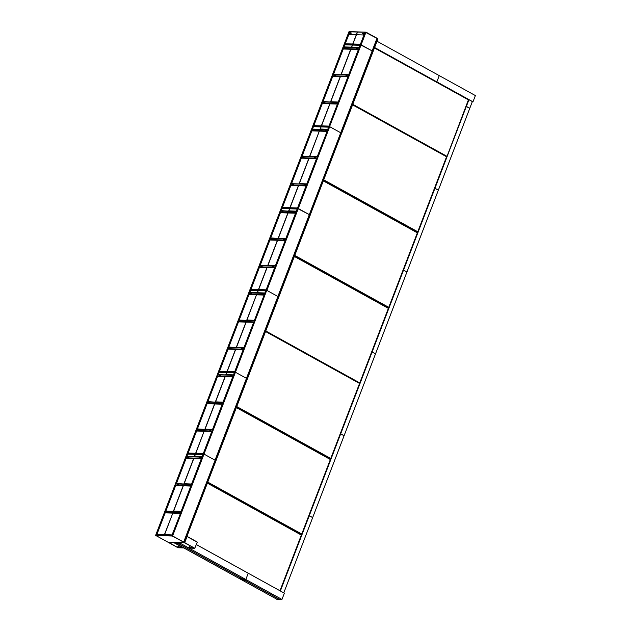 <?xml version="1.0" encoding="UTF-8"?>
<svg xmlns="http://www.w3.org/2000/svg" width="631" height="631" viewBox="0 0 631 631"><rect width="100%" height="100%" fill="white"/><g stroke="black" fill="none" stroke-linecap="round" stroke-linejoin="round"><path stroke-width="0.95" d="M165.637 512.877L165.204 512.404L165.819 511.094L181.152 511.599M167.68 512.096L166.647 512.064L167.846 511.67L167.68 512.096M179.575 512.041L178.368 512.435L179.575 512.041M166.734 511.662L167.901 511.702M178.455 512.041L179.63 512.072M166.687 511.702L167.917 511.741M178.415 512.072L179.646 512.112M191.019 485.886L175.67 485.113L176.294 483.803L191.627 484.316M178.155 484.813L177.114 484.782L178.321 484.387L178.155 484.813M190.049 484.758L188.843 485.152L190.049 484.758M176.601 485.428L190.956 486.051M186.579 458.311L186.145 457.83L186.768 456.521L202.101 457.025M199.317 457.869L200.524 457.475L200.358 457.901L199.443 457.507M187.636 457.128L188.866 457.167M199.364 457.507L200.595 457.546M188.63 457.53L187.588 457.491L188.795 457.104L188.63 457.53M188.196 454.107L187.644 453.831L188.196 453.847L187.991 453.366M166.608 511.118L174.124 511.355M187.557 456.544L195.074 456.789M156.575 535.222L155.778 535.403L157.158 535.459M164.959 540.554L155.762 535.443L157.214 535.53L157.6 534.433L171.38 534.875L171.072 535.893L172.452 535.94M203.34 453.799L202.748 454.044L203.135 454.32M155.715 535.372L156.322 535.419L187.746 453.563L188.29 453.579L187.746 453.563L219.414 371.509M171.916 535.648L171.332 535.9L172.578 535.979L184.457 542.502M171.884 535.893L183.589 542.029M183.29 541.879L183.668 542.084L215.084 460.228L204.01 454.099L203.245 454.036L171.829 535.885M376.975 38.357L215.029 460.228M183.621 542.045L172.594 535.956L204.01 454.099L172.421 535.932M156.275 535.396L187.746 453.563L187.044 453.523L187.699 453.539L250.586 289.85L252.061 290.086M218.476 371.683L219.115 371.683L218.484 371.659L155.66 535.411M215.944 460.733L215.274 460.378L215.976 460.725L184.52 542.589L167.814 542.1L156.591 535.932M191.619 483.961L201.281 458.776L193.788 458.54L184.126 483.725L191.737 484.032M184.126 483.725L184.765 484.08M183.96 483.717L193.63 458.532L186.137 458.295L176.467 483.48L184.599 484.072M176.467 483.48L177.106 483.835M181.144 511.244L190.807 486.059L183.313 485.823L173.651 511.007L181.263 511.315M173.651 511.007L174.29 511.362M173.486 511.007L183.156 485.815L175.663 485.578L165.992 510.763M180.332 513.35L172.847 513.106L164.383 535.143L171.877 535.388L180.458 513.413M172.681 513.106L165.188 512.861L156.725 534.899L164.218 535.143L172.815 513.177M156.725 534.899L157.245 535.191M373.063 51.419L377.922 38.854L377.567 38.633L372.732 51.229L373.087 51.45L372.385 51.095L341.6 133.244L340.961 132.952L310.176 215.1L309.545 214.808L278.76 296.956L278.121 296.665L247.336 378.813L246.697 378.521L184.205 542.36L183.321 541.919M183.866 542.218L372.18 50.993L377.472 38.594L184.11 542.321M184.205 542.36L184.552 542.581L310.223 215.132M184.489 542.518L377.882 38.736L365.988 32.134L365.183 32.189M194.435 456.434L195.239 454.336L187.746 454.099L186.942 456.197M202.898 454.58L195.405 454.344L194.593 456.442L202.086 456.678L203.016 454.643M194.593 456.442L195.231 456.789M211.969 431.32L196.62 430.547L197.243 429.238L212.576 429.743M199.104 430.239L198.063 430.208L199.27 429.814L199.104 430.239M210.999 430.192L209.792 430.579L210.999 430.192M204.121 431.257L195.807 453.287L196.667 453.768L202.78 453.957M198.15 429.806L199.325 429.845M209.878 430.184L211.054 430.216M207.528 403.737L207.094 403.256L207.717 401.955L223.043 402.46L207.717 401.955L217.608 376.218M208.774 402.539L209.8 402.57L208.774 402.539M209.744 402.531L209.579 402.957L208.538 402.925L208.703 402.499M220.385 402.933L221.307 403.327L221.473 402.901M208.585 402.562L209.807 402.602M220.314 402.933L221.536 402.972M218.003 376.455L217.569 375.973L218.192 374.664L233.517 375.169L218.192 374.664L219.067 371.974M231.782 376.044L230.741 376.013L230.907 375.587L231.94 375.619L231.782 376.044M219.06 375.271L220.282 375.311M230.78 375.65L232.011 375.69M220.053 375.674L219.012 375.634L219.178 375.208L220.211 375.248L220.053 375.674M219.612 372.258L219.209 372.03M188.764 453.389L188.306 453.539M218.973 374.688L226.497 374.932M234.669 372.18L203.245 454.036L203.884 454.052L235.3 372.195L234.669 372.18L235.434 372.243L266.724 290.339L266.093 290.323L234.669 372.18M377.322 38.538L365.191 32.157L360.356 44.754L361.121 44.817L329.563 126.626L340.732 132.77L329.697 126.673L298.282 208.53L309.308 214.619L372.156 50.914L360.356 44.754L328.932 126.61L329.563 126.626L328.932 126.61L297.516 208.467L309.308 214.619L215.045 460.188L204.01 454.099L235.434 372.243L246.469 378.332L235.434 372.243L266.724 290.339L277.892 296.475L266.858 290.386L298.282 208.53L297.516 208.467L266.093 290.323L265.596 290.331L266.179 290.086M200.453 453.886L200.216 454.494M155.62 535.38L249.908 289.803L250.586 289.85L282.01 208.001L282.972 208.214M223.035 402.105L232.705 376.92L225.212 376.683L215.542 401.868L223.153 402.176M215.542 401.868L216.181 402.223M215.384 401.86L225.046 376.675L217.553 376.439L207.891 401.624L216.023 402.215M207.891 401.624L208.53 401.979M212.56 429.395L222.23 404.203L214.737 403.966L205.067 429.151L212.679 429.459M205.067 429.151L205.706 429.506M204.909 429.151L214.572 403.958L207.078 403.722L197.416 428.906L205.548 429.498M197.416 428.906L198.055 429.261M195.807 453.287L203.3 453.531L211.756 431.494L204.263 431.249M188.148 453.05L195.642 453.287L204.105 431.249L196.612 431.012L188.148 453.05L189.008 453.523L196.533 453.689M195.642 453.287L196.501 453.76M200.193 453.878L199.956 454.486M225.859 374.577L226.797 372.55M226.663 372.479L219.17 372.243L218.365 374.341M233.509 374.822L234.314 372.724L226.821 372.487L226.016 374.585L233.628 374.885M226.016 374.585L226.655 374.932M228.477 349.164L228.043 348.691L228.667 347.381L243.992 347.886L228.667 347.381L238.55 321.644M230.528 348.383L229.487 348.351L229.652 347.926L230.686 347.957L230.528 348.383M242.414 348.336L241.216 348.73L242.414 348.336M238.952 321.881L238.518 321.4L239.141 320.098L254.467 320.603M240.198 320.682L241.223 320.714L240.198 320.682M241.16 320.674L239.961 321.069L240.127 320.643M240.001 320.706L241.231 320.745M249.679 292.831L264.941 293.312L249.679 292.831M264.334 294.89L249.079 294.401L249.616 292.808M251.469 293.817L250.436 293.786L250.602 293.36L251.635 293.391L251.469 293.817M263.364 293.762L262.165 294.156L263.364 293.762M256.494 294.835L246.966 320.012L254.577 320.319M250.475 293.415L251.706 293.454M262.204 293.794L263.435 293.833M251.035 290.402L250.483 290.118M220.187 371.533L219.73 371.683M239.922 320.122L247.439 320.359M234.764 371.943L234.275 371.927L234.661 372.203M219.17 371.706L281.331 207.946L282.01 208.001L313.433 126.145L314.94 126.374L314.08 126.342M231.877 372.03L231.64 372.637M249.9 289.826L218.468 371.667M254.459 320.248L264.129 295.063L256.636 294.827M246.966 320.012L247.604 320.367M246.8 320.004L256.47 294.819L248.977 294.582L239.307 319.767M243.984 347.539L253.654 322.346L246.161 322.11L236.491 347.295L244.102 347.602M236.491 347.295L237.13 347.649M236.325 347.295L245.995 322.11L238.502 321.865L228.832 347.05L236.964 347.649M228.832 347.05L229.471 347.405M227.223 371.438L234.716 371.675L243.18 349.637L235.686 349.4L227.223 371.438L234.204 372.109M219.572 371.194L227.065 371.43L235.521 349.393L228.028 349.156L219.572 371.194L220.432 371.667L227.949 371.833M227.065 371.43L227.925 371.904M231.616 372.022L231.38 372.629M249.781 292.484L257.274 292.721L258.079 290.623L250.586 290.386L249.781 292.484L250.42 292.839M257.274 292.721L257.913 293.076M257.44 292.729L264.933 292.965L265.738 290.867L258.245 290.631L257.44 292.729L258.079 293.084M259.901 267.307L259.467 266.834L260.082 265.525L275.416 266.03M272.797 266.448L272.639 266.874L273.838 266.479L272.639 266.874M261.944 266.527L260.911 266.495L262.11 266.101L261.944 266.527M260.95 266.132L262.18 266.172M272.797 266.511L273.909 266.542M283.343 239.196L284.376 239.228L283.358 239.228M285.283 240.316L270.021 239.835L270.391 238.368L285.89 238.747M271.425 238.849L272.647 238.857M272.584 238.818L272.418 239.244L271.385 239.212L271.543 238.786M283.264 239.228L284.147 239.614L284.313 239.188M285.196 240.561L277.585 240.253L267.915 265.446L275.408 265.683L285.212 240.506M283.153 239.22L284.384 239.259M280.85 212.742L280.409 212.261L281.032 210.951L296.365 211.464M282.893 211.961L281.852 211.929L282.018 211.503L283.059 211.535L282.893 211.961M293.581 212.3L294.787 211.906L293.581 212.3L293.73 211.874M261.463 290.733L261.699 290.126M282.459 208.545L281.907 208.262M260.871 265.548L268.388 265.793M250.838 289.653L251.233 289.605M297.311 208.987L296.933 208.782L297.414 208.727M283.351 208.569L282.712 208.064L283.035 208.561M251.288 289.921L252.077 290.039M251.548 290.063L250.539 289.826L281.962 207.97L281.308 207.954L312.747 126.097L313.978 126.161M266.093 290.323L266.724 290.339L365.822 32.181M263.293 290.173L263.064 290.781M285.882 238.392L295.545 213.207L288.051 212.97L278.389 238.155L286.001 238.463M278.389 238.155L279.028 238.51M278.224 238.155L287.894 212.962L280.401 212.726L270.731 237.911L278.863 238.502M270.731 237.911L271.369 238.266M267.915 265.446L268.554 265.793M267.749 265.438L277.419 240.253L269.926 240.009L260.256 265.201M258.647 289.582L266.14 289.818L274.603 267.781L267.11 267.544L258.647 289.582L265.627 290.252M250.988 289.337L258.481 289.574L266.945 267.536L259.451 267.299L250.988 289.337L251.856 289.81L259.373 289.976M258.481 289.574L259.349 290.047M263.032 290.165L262.804 290.773M263.663 290.804L263.853 290.189M288.698 210.864L289.503 208.766L282.01 208.53L281.205 210.628L289.337 211.219M281.205 210.628L281.844 210.983M296.357 211.109L297.162 209.011L289.668 208.774L288.864 210.872L296.475 211.172M288.864 210.872L289.503 211.227M291.325 185.459L290.883 184.978L291.506 183.668L306.84 184.173M293.368 184.678L292.327 184.638L293.533 184.244L293.368 184.678M292.374 184.276L293.604 184.315M304.103 184.654L305.333 184.694M301.792 158.168L301.358 157.695L301.981 156.385L317.314 156.89L301.981 156.385L311.872 130.649M303.842 157.387L302.801 157.356L302.967 156.93L304.008 156.961L303.842 157.387M315.737 157.34L314.53 157.726L315.737 157.34M302.888 156.953L304.063 156.993M314.617 157.332L315.792 157.364M302.848 156.993L304.079 157.032M314.577 157.364L315.808 157.403M327.181 131.177L311.832 130.404L312.455 129.103L327.781 129.607M314.317 130.104L313.276 130.073L313.441 129.647L314.483 129.678L314.317 130.104M325.186 130.018L325.02 130.443L326.046 130.475L326.211 130.049L325.004 130.443L325.154 130.018M319.333 131.122L309.805 156.299L317.417 156.606M317.298 156.543L327.11 131.366M313.883 126.689L313.331 126.405L313.875 126.421M292.295 183.692L299.812 183.936M313.236 129.126L320.761 129.363M329.027 126.374L328.372 126.886M328.822 126.894L328.412 126.626M282.112 207.733L282.656 207.749M282.656 208.198L281.962 207.97L313.378 126.113L312.731 126.097L344.155 44.241L345.102 44.083M297.603 208.23L297.114 208.214L297.501 208.49M294.716 208.317L294.488 208.924M312.739 126.113L249.884 289.81M327.087 131.422L319.475 131.114M309.805 156.299L310.444 156.654M309.647 156.299L319.31 131.106L311.817 130.869L302.154 156.054L310.286 156.646M302.154 156.054L302.793 156.409M306.824 183.826L316.494 158.641L309.001 158.397L299.331 183.589L306.95 183.889M299.331 183.589L299.97 183.936M299.173 183.582L308.843 158.397L301.35 158.152L291.68 183.345M290.071 207.725L297.564 207.962L306.019 185.924L298.526 185.688L290.071 207.725L297.043 208.396M282.412 207.481L289.905 207.717L298.368 185.68L290.875 185.443L282.412 207.481L283.272 207.954L290.796 208.12M289.905 207.717L290.765 208.191M294.456 208.309L294.227 208.916M320.122 129.008L321.061 126.989M320.927 126.91L313.433 126.673L312.629 128.771M327.773 129.252L328.577 127.154L321.084 126.918L320.28 129.016L327.891 129.323M320.28 129.016L320.919 129.371M323.813 102.522L324.326 102.806M322.741 103.602L322.307 103.121L322.93 101.812L338.255 102.317L322.93 101.812M336.733 102.798L335.479 103.161L336.741 102.806M335.637 102.798L336.52 103.192L336.678 102.766M323.916 102.356L325.012 102.435L323.75 102.782L324.949 102.396M346.119 75.444L345.954 75.87L347.153 75.483L346.19 75.483M333.215 76.312L332.782 75.838L333.405 74.529L348.73 75.034M334.462 75.113L335.487 75.144L334.462 75.113M335.424 75.105L334.225 75.499L334.391 75.073M345.954 75.87L347.153 75.483M343.69 49.029L343.256 48.548L343.879 47.246L359.205 47.751M356.665 48.201L357.69 48.232L356.594 48.161L356.531 48.595M345.898 47.822L344.7 48.216L344.865 47.79M356.444 48.587L357.627 48.193M345.299 44.833L344.747 44.556L345.299 44.564L344.849 44.288L349.866 31.771M334.185 74.553L341.702 74.789M313.678 125.94L314.08 125.9M360.443 44.517L359.757 45.03L360.246 45.046M349.006 31.645L349.637 31.668L313.433 126.145L344.849 44.288L344.171 44.241L349.006 31.645L312.731 126.097M326.14 126.46L325.904 127.068M348.722 74.687L358.392 49.494L350.899 49.257L341.229 74.442L348.84 74.75M341.229 74.442L341.868 74.797M341.063 74.442L350.733 49.257L343.24 49.013L333.57 74.198M338.248 101.97L347.918 76.785L340.425 76.54L330.754 101.733L338.366 102.033M330.754 101.733L331.393 102.08M330.597 101.725L340.259 76.54L332.766 76.304L323.104 101.488L331.236 102.08M323.104 101.488L323.742 101.843M321.495 125.869L328.98 126.105L337.443 104.068L329.95 103.831L321.495 125.869L328.467 126.539M313.836 125.624L321.329 125.861L329.784 103.823L322.291 103.587L313.836 125.624L314.695 126.097L322.212 126.271M321.329 125.861L322.189 126.334M341.663 133.299L377.922 38.854M325.88 126.452L325.643 127.06M352.343 45.053L344.849 44.817L344.045 46.915L351.538 47.151L352.484 45.132M351.538 47.151L352.177 47.506M344.045 46.915L344.684 47.27M351.704 47.159L359.197 47.396L360.001 45.298L352.508 45.061L351.704 47.159L352.343 47.514M345.551 44.351L346.34 44.47L345.551 44.351M376.991 38.317L372.156 50.914L361.121 44.817L365.956 32.228M349.637 31.668L350.371 31.716M357.556 44.604L357.327 45.211M352.91 44.012L360.404 44.249L365.041 32.181L357.548 31.944L352.91 44.012L359.891 44.683M345.26 43.768L352.753 44.004L357.383 31.936L349.889 31.7L345.26 43.768L346.119 44.241L353.636 44.415M352.753 44.004L353.612 44.485M357.304 44.596L357.067 45.203M171.096 535.956L172.563 536.019L184.457 542.628M171.127 535.971L157.206 535.522M165.014 540.554L156.654 535.932M350.639 32.97L350.473 33.404L351.617 33.001L350.639 32.97M362.368 33.348L362.202 33.774L363.346 33.38L362.368 33.348M349.44 34.516L363.338 34.957L364.371 32.26L350.481 31.818L349.44 34.516M350.41 31.716L364.789 32.149M350.568 31.668L349.314 31.653M243.156 580.252L243.558 580.473M276.78 599.198L173.557 542.281M176.238 542.368L243.195 579.345L240.695 579.266L243.195 579.345L279.32 599.3L276.749 599.284M173.738 542.289L276.82 599.221M242.919 579.14L279.044 599.095M281.852 599.379L279.328 599.308M244.678 580.52L244.229 580.268M243.44 579.81L242.982 579.558L243.44 579.81M242.146 579.1L241.689 578.848L242.146 579.1M240.861 578.382L240.403 578.13L240.861 578.382M242.201 579.771L241.744 579.518L242.201 579.771M240.908 579.061L240.45 578.808L240.908 579.061M176.002 543.299L176.467 543.401L176.002 543.299M177.24 543.338L177.705 543.441L177.24 543.338M176.341 542.368L243.298 579.353L245.727 579.432L243.298 579.353L279.423 599.3M196.344 544.577L248.235 573.232L245.83 579.487L248.235 573.232L284.36 593.187L281.962 599.442L178.77 542.447M196.359 544.553L284.297 593.148M246.847 580.354L247.313 580.607M244.757 579.179L244.3 578.927L244.757 579.179M244.804 579.85L244.347 579.597L244.804 579.85M243.511 579.14L243.053 578.887L243.511 579.14M242.225 578.43L241.768 578.177L242.225 578.43M178.612 543.386L179.078 543.488L178.612 543.386M179.843 543.425L180.308 543.52L179.843 543.425M472.824 101.788L374.593 47.514L472.777 101.843M374.601 47.491L436.849 81.872L439.255 75.617L436.849 81.872L472.974 101.828L475.38 95.573L377.007 41.236M436.652 81.896L374.562 47.601M374.428 47.94L468.77 100.045M352.579 104.856L446.559 156.756L352.579 104.856M447.134 156.417L352.792 104.304M446.937 156.938L352.587 104.833M418.132 231.971L323.79 179.867M417.927 232.5L323.585 180.395L417.927 232.5M389.13 307.534L294.78 255.429M388.925 308.054L294.582 255.949L388.925 308.054M417.73 233.02L323.387 180.916M265.572 331.535L359.544 383.435L265.572 331.535M360.12 383.096L265.777 330.983M359.922 383.616L265.58 331.512M388.728 308.583L294.377 256.478M330.747 458.469L236.767 406.569L331.117 458.65M302.115 534.212L207.773 482.1M301.91 534.733L207.567 482.628L301.91 534.733M330.92 459.179L236.57 407.066M330.715 459.699L236.373 407.594M301.713 535.262L207.37 483.157M438.356 190.152L312.676 517.57L308.788 515.661L301.752 534.007L308.788 515.661L309.229 515.669L280.338 590.939M472.288 101.772L344.092 435.705L340.219 433.805L330.549 458.974M330.352 459.502L308.796 515.653M472.335 101.607L312.668 517.562L309.229 515.669L340.653 433.812L340.212 433.805L359.56 383.419L340.212 433.805M371.635 351.948L359.757 382.891L371.635 351.948L372.077 351.956L371.635 351.948L388.357 308.378L371.635 351.948M283.784 592.84L344.1 435.713L340.653 433.812L403.493 270.1L403.051 270.092L388.759 307.329L403.051 270.092L403.532 270.115L434.917 188.251L434.483 188.235L417.769 231.774M472.351 101.615L438.364 190.144L434.956 188.259L403.532 270.115L406.932 271.993L403.532 270.115L372.109 351.972L375.508 353.849L372.109 351.972L280.377 590.955M417.367 232.823L403.059 270.092M438.356 190.136L434.475 188.235L446.567 156.74L434.475 188.235M468.936 99.73L466.372 106.402L469.779 108.28L465.899 106.387M468.904 99.706L434.956 188.259L468.407 99.848M184.118 542.613L194.821 548.276L193.086 547.353L187.344 547.172L189 548.087L194.79 548.284M187.013 536.539L196.982 542.029M184.52 542.542L194.774 548.26L197.266 542.187L186.871 536.405M178.865 542.479L189.008 548.094M179.322 542.463L178.881 542.479M190.01 545.657L189.403 547.235M186.965 536.311L197.14 541.982L186.934 536.374M178.052 547.74L168.28 542.108M173.075 542.266L183.692 547.913L182.043 547.006L176.301 546.817L177.958 547.732L167.791 542.092M178.967 545.302L178.36 546.888M165.283 512.688L180.545 513.169M165.653 511.22L181.105 511.709M165.204 512.404L180.655 512.893M176.128 483.938L191.579 484.427M175.67 485.113L191.13 485.61M177.161 484.419L178.392 484.45M188.89 484.789L190.12 484.829M186.232 458.114L201.494 458.603M186.602 456.647L202.054 457.144M186.145 457.83L201.604 458.319M156.591 535.167L165.235 512.648M181.16 511.583L165.819 511.094L175.71 485.357M176.309 483.811L186.184 458.074M202.101 457.01L186.768 456.521L187.793 453.886M377.172 38.483L183.818 542.195M197.077 429.364L212.529 429.853M196.62 430.547L212.079 431.036M207.181 403.548L222.443 404.029M207.552 402.081L223.003 402.57M207.094 403.256L222.546 403.753M217.656 376.257L232.918 376.746M218.026 374.79L233.478 375.287M217.569 375.973L233.02 376.462M188.014 453.31L196.659 430.792M197.251 429.238L207.134 403.501M247.368 378.876L215.96 460.701M200.595 454.501L200.824 453.902M209.776 430.579L209.926 430.184M209.965 430.184L209.807 430.579M200.863 453.902L200.626 454.509M200.713 454.509L200.95 453.902M209.902 430.587L210.052 430.184M200.784 454.509L201.013 453.902M209.965 430.587L210.115 430.192M201.131 454.525L201.36 453.918M210.312 430.602L210.462 430.2M201.376 454.533L201.612 453.926M210.557 430.61L210.715 430.208M228.13 348.975L243.392 349.464M228.493 347.507L243.952 347.996M228.043 348.691L243.495 349.18M238.605 321.692L253.867 322.173M238.968 320.225L254.427 320.714M238.518 321.4L253.97 321.897M249.442 292.934L264.902 293.431M248.993 294.117L264.444 294.614M219.438 371.454L228.083 348.935M254.474 320.587L239.141 320.098L249.024 294.361M249.624 292.808L250.633 290.173M310.207 215.171L247.384 378.845M232.011 372.653L232.247 372.045M241.2 348.722L241.357 348.304M241.397 348.304L241.231 348.73M232.279 372.045L232.05 372.653M232.137 372.653L232.374 372.045M241.318 348.73L241.484 348.304M232.2 372.653L232.437 372.045M241.389 348.73L241.547 348.304M232.547 372.669L232.784 372.061M241.736 348.746L241.894 348.32M232.8 372.676L233.028 372.069M241.981 348.754L242.146 348.328M259.554 267.118L274.808 267.607M259.917 265.651L275.368 266.148M259.467 266.834L274.919 267.323M270.391 238.368L285.843 238.857M269.942 239.551L285.393 240.04M280.495 212.544L295.758 213.033M280.866 211.085L296.318 211.574M280.409 212.261L295.868 212.757M261.06 290.717L261.297 290.11M262.496 290.765L262.733 290.157M262.449 290.765L262.685 290.157M261.676 290.741L261.912 290.134M250.854 289.597L259.499 267.079M275.424 266.014L260.082 265.525L269.973 239.796M270.573 238.242L280.448 212.505M296.373 211.44L281.032 210.951L282.057 208.317M264.16 290.82L264.389 290.213M264.239 290.205L264.01 290.812M263.435 290.796L263.671 290.189M263.703 290.189L263.474 290.796M263.561 290.796L263.79 290.189M290.97 185.262L306.232 185.751M291.341 183.795L306.792 184.291M290.883 184.978L306.343 185.467M301.444 157.979L316.707 158.46M301.815 156.512L317.267 157.001M301.358 157.695L316.817 158.184M312.29 129.229L327.741 129.718M311.832 130.404L327.284 130.901M282.278 207.741L290.923 185.222M306.847 184.157L291.506 183.668L301.397 157.939M327.789 129.584L312.455 129.103L313.481 126.468M295.127 208.333L294.89 208.94L295.087 208.333M293.762 211.874L293.604 212.3M293.691 212.3L293.857 211.874M294.977 208.94L295.213 208.333M293.754 212.308L293.92 211.882M295.048 208.948L295.276 208.34M294.101 212.316L294.267 211.89M295.395 208.956L295.623 208.348M294.354 212.324L294.511 211.898M295.639 208.964L295.876 208.356M323.853 102.474L324.46 102.806L323.853 102.474M322.394 103.405L337.656 103.894M322.764 101.938L338.216 102.435M322.307 103.121L337.759 103.61M332.868 76.122L348.131 76.611M332.782 75.838L348.233 76.327M333.231 74.655L348.691 75.144M343.343 48.839L358.605 49.321M343.706 47.372L359.165 47.861M343.256 48.548L358.708 49.044M313.702 125.884L322.346 103.366M322.938 101.812L332.821 76.083M348.738 75.018L333.405 74.529L343.296 48.792M359.213 47.735L343.879 47.246L344.897 44.612M373.055 51.458L341.647 133.275M326.274 127.083L326.511 126.476M326.542 126.476L326.314 127.083M325.115 130.451L325.273 130.018M326.401 127.083L326.637 126.476M325.178 130.451L325.344 130.025M326.464 127.091L326.7 126.484M325.525 130.459L325.691 130.033M326.811 127.099L327.047 126.492M336 103.176L336.149 102.782M346.474 75.894L346.624 75.499M325.77 130.467L325.935 130.041M327.063 127.107L327.292 126.5M336.244 103.184L336.394 102.79M346.719 75.901L346.869 75.507M345.118 44.028L349.834 31.755M356.412 48.587L356.57 48.161M357.698 45.227L357.935 44.62M357.966 44.62L357.738 45.227M357.824 45.227L358.053 44.627M356.594 48.595L356.744 48.201M357.887 45.235L358.124 44.627M358.487 45.251L358.716 44.643M358.234 45.243L358.471 44.635M171.072 535.837L157.166 535.396M301.35 535.056L279.975 590.734L301.342 535.056M194.742 548.268L189 548.087M187.052 536.547L184.694 542.699M183.692 547.913L177.958 547.732M176.294 483.803L191.635 484.292M215.084 460.228L183.668 542.084M197.243 429.238L212.576 429.727M270.557 238.242L285.898 238.731M261.053 290.717L261.289 290.11M262.52 290.765L262.756 290.157M364.702 32.118L350.528 31.668M178.005 547.747L183.747 547.929"/></g></svg>
